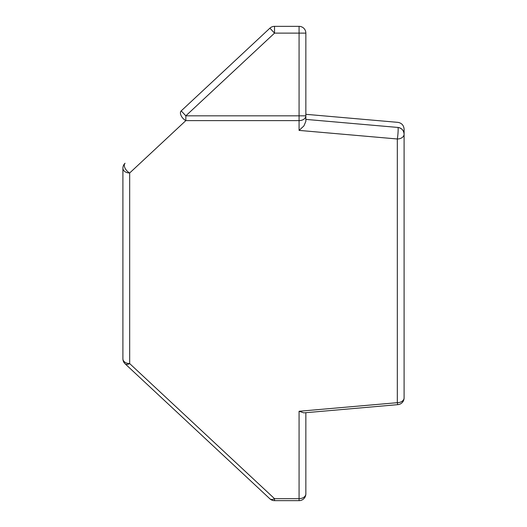 <?xml version="1.0" encoding="UTF-8"?>
<svg xmlns="http://www.w3.org/2000/svg" width="527" height="527" viewBox="0 0 527 527"><rect width="100%" height="100%" fill="white"/><g stroke="black" fill="none" stroke-linecap="round" stroke-linejoin="round"><path stroke-width="0.79" d="M125.057 168.199A6.779 3.821 47 0 0 129.682 172.988A6.779 4.789 180 0 1 122.903 168.199A6.779 6.779 0 0 1 125.057 163.245A6.779 3.821 47 0 0 125.057 168.199M181.216 110.874L269.903 28.168A6.779 6.779 0 0 1 274.527 26.35L299.072 26.35L299.072 33.129L305.851 33.129L305.851 115.828A6.779 4.789 180 0 1 299.072 120.617L185.84 120.617A6.779 3.821 -133 0 1 181.216 115.828A6.779 3.821 -133 0 1 181.216 110.874L185.84 115.828L299.072 115.828L299.072 33.129L274.527 33.129L185.84 115.828L185.84 120.617L129.682 172.988L129.682 363.59A6.779 3.821 133 0 1 125.057 363.755A6.779 6.779 0 0 1 122.903 358.801L122.903 168.199M305.851 119.392L397.911 127.442A6.779 0.586 95 0 1 397.911 134.194A6.779 0.586 95 0 1 397.318 138.983L299.072 130.393L299.072 115.828L305.851 115.828L305.851 121.362L303.881 125.966L299.072 130.393M299.072 500.65A6.779 6.779 0 0 0 305.851 493.871A6.779 6.779 0 0 1 299.072 500.65L299.072 498.667A6.779 4.789 0 0 0 305.851 493.871L305.851 412.694L305.851 493.871A6.779 6.779 0 0 1 299.072 500.65L274.527 500.65L274.527 498.667L129.682 363.59A6.779 4.789 0 0 1 122.903 358.801A6.779 6.779 0 0 0 125.057 363.755L269.903 498.832A6.779 3.821 -47 0 0 274.527 498.667L299.072 498.667L299.072 411.271L397.318 402.681A6.779 4.789 0 0 0 404.097 397.885L404.097 134.194C403.748 130.373 401.686 128.127 397.911 127.442A6.779 6.779 0 0 1 404.097 134.194L404.097 129.115C403.748 125.294 401.686 123.041 397.911 122.363L305.851 114.306M404.097 134.194A6.779 4.789 180 0 1 397.318 138.983L397.318 402.681A6.779 0.586 85 0 0 397.911 404.637L303.881 412.865L299.072 411.271M404.097 397.885A6.779 6.779 0 0 1 397.911 404.637M269.903 498.832A6.779 6.779 0 0 0 274.527 500.65A6.779 6.779 0 0 1 269.903 498.832M305.851 33.129A6.779 6.779 0 0 0 299.072 26.35A6.779 6.779 0 0 1 305.851 33.129M269.903 28.168L274.527 33.129L274.527 26.35"/></g></svg>
